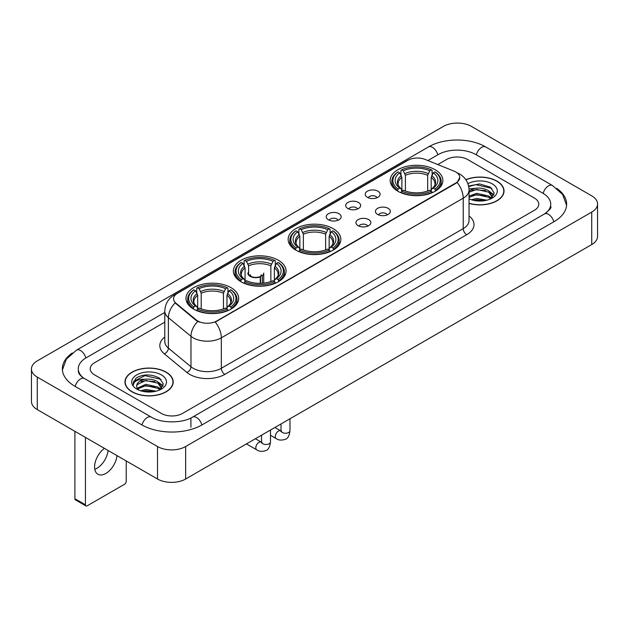 <?xml version="1.0" encoding="UTF-8"?>
<svg xmlns="http://www.w3.org/2000/svg" width="629" height="629" viewBox="0 0 629 629"><rect width="100%" height="100%" fill="white"/><g stroke="black" fill="none" stroke-linecap="round" stroke-linejoin="round"><path stroke-width="0.94" d="M333.134 228.634A26.355 15.214 0 0 0 304.412 225.331A26.355 15.214 0 0 0 288.145 239.39A26.355 15.214 0 0 0 295.866 250.145A26.355 15.214 0 0 0 324.588 253.448A26.355 15.214 0 0 0 340.855 239.39A26.355 15.214 0 0 0 333.134 228.634M278.356 260.257A26.355 15.214 0 0 0 249.642 256.962A26.355 15.214 0 0 0 233.367 271.013A26.355 15.214 0 0 0 241.088 281.776A26.355 15.214 0 0 0 269.81 285.071A26.355 15.214 0 0 0 286.077 271.013A26.355 15.214 0 0 0 278.356 260.257M230.961 287.618A26.355 15.214 0 0 0 202.247 284.324A26.355 15.214 0 0 0 185.98 298.374A26.355 15.214 0 0 0 193.693 309.138A26.355 15.214 0 0 0 222.414 312.432A26.355 15.214 0 0 0 238.682 298.374A26.355 15.214 0 0 0 230.961 287.618M435.166 169.728A26.355 15.214 0 0 0 406.444 166.426A26.355 15.214 0 0 0 390.177 180.484A26.355 15.214 0 0 0 397.898 191.24A26.355 15.214 0 0 0 426.611 194.542A26.355 15.214 0 0 0 442.879 180.484A26.355 15.214 0 0 0 435.166 169.728M367.375 197.294A7.462 4.309 180 0 1 365.897 196.075A7.462 4.309 180 0 1 368.366 190.721A7.462 4.309 180 0 1 377.927 191.2A7.462 4.309 180 0 1 379.405 196.075A7.462 4.309 180 0 1 367.375 197.294M377.015 197.734A4.474 2.587 0 0 0 375.82 196.476A4.474 2.587 0 0 0 371.409 195.823A4.474 2.587 0 0 0 368.287 197.734M347.9 208.537A7.462 4.309 180 0 1 346.422 207.318A7.462 4.309 180 0 1 348.891 201.964A7.462 4.309 180 0 1 358.451 202.444A7.462 4.309 180 0 1 359.93 207.318A7.462 4.309 180 0 1 347.9 208.537M357.539 208.985A4.474 2.587 0 0 0 356.336 207.727A4.474 2.587 0 0 0 351.933 207.067A4.474 2.587 0 0 0 348.812 208.985M328.424 219.78A7.462 4.309 180 0 1 326.946 218.562A7.462 4.309 180 0 1 329.415 213.215A7.462 4.309 180 0 1 338.968 213.695A7.462 4.309 180 0 1 340.454 218.562A7.462 4.309 180 0 1 328.424 219.78M338.064 220.229A4.474 2.587 0 0 0 336.861 218.971A4.474 2.587 0 0 0 332.45 218.318A4.474 2.587 0 0 0 329.329 220.229M377.612 214.442A7.462 4.309 180 0 1 376.126 213.223A7.462 4.309 180 0 1 378.603 207.877A7.462 4.309 180 0 1 388.156 208.356A7.462 4.309 180 0 1 389.634 213.223A7.462 4.309 180 0 1 377.612 214.442M387.252 214.89A4.474 2.587 0 0 0 386.049 213.632A4.474 2.587 0 0 0 381.638 212.979A4.474 2.587 0 0 0 378.516 214.89M358.129 225.685A7.462 4.309 180 0 1 356.651 224.467A7.462 4.309 180 0 1 359.12 219.12A7.462 4.309 180 0 1 368.68 219.6A7.462 4.309 180 0 1 370.159 224.467A7.462 4.309 180 0 1 358.129 225.685M367.768 226.133A4.474 2.587 0 0 0 366.573 224.875A4.474 2.587 0 0 0 362.162 224.223A4.474 2.587 0 0 0 359.041 226.133M454.044 171.127A13.421 7.752 180 0 1 455.836 172A13.421 7.752 180 0 1 459.768 177.48A13.421 7.752 180 0 1 455.836 182.96L216.761 320.987A13.421 7.752 180 0 1 196.272 319.957L176.002 303.241A13.421 7.752 180 0 1 173.573 298.799A13.421 7.752 180 0 1 177.504 293.311L407.899 160.293A13.421 7.752 180 0 1 425.094 159.428L454.044 171.127M469.045 203.403A24.114 13.924 0 0 0 504.033 190.98A24.114 13.924 0 0 0 496.973 181.136A24.114 13.924 0 0 0 465.814 179.69M166.135 372.14A24.114 13.924 0 0 0 139.85 369.129A24.114 13.924 0 0 0 124.967 381.992A24.114 13.924 0 0 0 132.027 391.836A24.114 13.924 0 0 0 158.311 394.847A24.114 13.924 0 0 0 173.195 381.992A24.114 13.924 0 0 0 166.135 372.14M459.768 177.48L457.141 182.418L455.836 183.361L215.252 322.072A17.4 10.048 60 0 1 221.329 337.836A19.892 11.479 180 0 1 193.205 337.836A19.892 11.479 180 0 1 190.972 336.303L168.383 317.676A19.892 11.479 180 0 1 164.79 311.096L164.79 341.539A19.892 11.479 0 0 0 168.383 348.128L190.972 366.754A19.892 11.479 0 0 0 193.205 368.287A19.892 11.479 0 0 0 221.329 368.287L463.219 228.634A19.892 11.479 0 0 0 469.045 220.512L469.045 190.068A19.892 11.479 180 0 1 463.219 198.182A17.4 10.048 -120 0 0 457.141 182.418M199.283 322.072L196.272 320.546L175.098 302.911A17.4 11.636 129.5 0 0 168.383 317.676L168.383 348.128A4.969 3.326 -50.5 0 1 164.311 353.836A24.861 14.357 180 0 1 164.79 336.987M161.386 413.45A14.915 8.609 0 0 0 182.481 413.45L534.414 210.259A14.915 8.609 0 0 0 538.786 204.173A14.915 8.609 0 0 0 534.414 198.08L467.614 159.514A14.915 8.609 0 0 0 446.519 159.514L437.784 164.554L446.519 159.514A14.915 8.609 0 0 1 467.614 159.514L534.414 198.08A14.915 8.609 0 0 1 538.786 204.173A14.915 8.609 0 0 1 534.414 210.259L182.481 413.45A14.915 8.609 0 0 1 161.386 413.45L94.586 374.884L161.386 413.45M164.79 322.174L94.586 362.705A14.915 8.609 0 0 0 90.214 368.791A14.915 8.609 0 0 0 94.586 374.884A14.915 8.609 0 0 1 90.214 368.791A14.915 8.609 0 0 1 94.586 362.705L164.79 322.174M469.045 203.246A23.863 13.783 0 0 0 503.79 190.98A23.863 13.783 0 0 0 496.8 181.238A23.863 13.783 0 0 0 465.908 179.823M471.436 199.747L476.703 198.465L486.925 200.179M473.495 200.313L476.703 199.755L484.778 200.627M469.045 196.099L476.703 193.307L488.709 196.02L491.265 198.465M469.045 197.38L476.703 194.597L488.709 197.309L490.604 198.913M469.014 188.952L476.011 188.228A12.431 7.178 0 0 0 469.045 191.562M476.011 188.228C480.776 187.725 485.014 188.606 488.709 190.87L492.35 196.594L492.263 197.537M469.045 192.23L476.703 189.439L488.709 192.16L492.31 197.239M469.045 198.567L469.58 199.055M469.045 198.819A17.4 10.048 0 0 0 492.224 198.08A17.4 10.048 0 0 0 492.224 183.872A17.4 10.048 0 0 0 467.905 183.707M490.809 198.819L494.158 192.93L490.337 187.143L479.581 183.927L468.589 186.019M468.707 186.577L475.823 184.635L491.87 188.37M471.978 190.501L475.823 189.785L485.659 190.618M490.997 192.93L493.757 195.242M471.978 195.658L475.823 194.943L485.659 195.776M490.997 198.088L491.398 198.355M473.826 200.392L484.589 200.659M489.527 191.46L493.914 194.786M489.527 196.618L491.807 197.993M132.2 391.733A23.863 13.783 0 0 0 158.209 394.721A23.863 13.783 0 0 0 172.944 381.992A23.863 13.783 0 0 0 165.954 372.242A23.863 13.783 0 0 0 139.945 369.254A23.863 13.783 0 0 0 125.21 381.992A23.863 13.783 0 0 0 132.2 391.733M140.589 390.758L145.865 389.469L156.078 391.183M142.657 391.324L145.865 390.758L153.94 391.639M159.97 389.823L163.312 383.942L159.499 378.155C151.322 373.933 143.514 373.885 136.092 378.013L133.23 383.258L133.505 384.948C133.662 381.166 137.554 379.263 145.173 379.232A12.431 7.178 0 0 0 136.65 386.049A12.431 7.178 0 0 0 137.256 388.258L145.865 384.319L157.871 387.032L160.426 389.469M137.672 388.942L145.865 385.601L157.871 388.321L159.758 389.917M145.173 379.232C149.938 378.737 154.168 379.617 157.871 381.874L161.511 387.606L161.425 388.549M136.65 386.19L137.075 384.665L145.865 380.451L157.871 383.163L161.472 388.25M137.256 388.258L138.734 390.066M161.386 374.884A17.4 10.048 0 0 0 136.776 374.884A17.4 10.048 0 0 0 136.776 389.092A17.4 10.048 0 0 0 161.386 389.092A17.4 10.048 0 0 0 161.386 374.884M133.23 383.376L133.773 381.253L144.977 375.639L161.032 379.381M141.132 381.512L144.977 380.797L154.82 381.63M160.151 383.942L162.919 386.253M141.132 386.67L144.977 385.954L154.82 386.788M160.151 389.099L160.56 389.359M142.987 391.395L153.751 391.663M158.681 382.471L163.076 385.797M158.681 387.621L160.969 389.005M397.426 190.964L398.126 189.077A23.666 13.665 0 0 1 398.126 171.89L399.753 172.826A21.378 12.344 0 0 0 399.753 188.134L401.365 189.054L401.884 190.972M401.884 190.186L401.884 177.331L399.753 172.826M400.94 174.862L400.94 170.262L401.648 169.861A23.666 13.665 0 0 1 431.415 169.861L429.788 170.797A21.378 12.344 0 0 0 403.275 170.797L405.398 175.302L405.398 191.019M427.665 191.019L427.665 175.302L429.788 170.797M400.94 192.325A24.665 14.239 0 0 0 432.123 192.325L431.415 191.106A23.666 13.665 0 0 1 401.648 191.106L400.94 192.749M432.123 192.749L432.123 192.325M398.126 171.89L397.426 172.291A24.665 14.239 0 0 0 391.867 181.294A24.665 14.239 0 0 0 397.426 190.296M431.415 169.861L432.123 170.262L432.123 174.862M401.648 191.106L403.275 190.17A21.378 12.344 0 0 0 429.788 190.17L431.415 191.106M399.753 188.134L398.126 189.077M403.275 170.797L401.648 169.861M401.365 175.601A19.122 11.039 0 0 0 401.365 189.054L401.451 189.109C398.739 186.483 397.63 184.698 398.133 183.762A18.398 10.622 0 0 1 401.884 177.331M435.638 190.296A24.665 14.239 0 0 0 441.188 181.294A24.665 14.239 0 0 0 435.638 172.291L434.93 171.89A23.666 13.665 0 0 1 434.93 189.077L435.638 190.964M434.93 189.077L433.302 188.134A21.378 12.344 0 0 0 433.302 172.826L434.93 171.89M433.302 172.826L431.179 177.331L431.179 190.186L431.698 189.054L433.302 188.134M431.179 177.331A18.398 10.622 0 0 1 434.93 183.762C435.425 184.706 434.325 186.491 431.604 189.109L431.698 189.054A19.122 11.039 0 0 0 431.698 175.601M431.179 190.972L431.179 190.186M295.394 249.87L296.102 247.983A23.666 13.665 0 0 1 296.102 230.796L297.729 231.739A21.378 12.344 0 0 0 297.729 247.048L299.333 247.96L299.852 249.878M299.852 249.092L299.852 236.237L297.729 231.739M298.909 233.776L298.909 229.168L299.616 228.767A23.666 13.665 0 0 1 329.384 228.767L327.756 229.703A21.378 12.344 0 0 0 301.244 229.703L303.367 234.208L303.367 249.925M325.633 249.925L325.633 234.208L327.756 229.703M298.909 251.23A24.665 14.239 0 0 0 330.091 251.23L329.384 250.012A23.666 13.665 0 0 1 299.616 250.012L298.909 251.655M330.091 251.655L330.091 251.23M296.102 230.796L295.394 231.197A24.665 14.239 0 0 0 289.835 240.199A24.665 14.239 0 0 0 295.394 249.202M329.384 228.767L330.091 229.168L330.091 233.776M299.616 250.012L301.244 249.076A21.378 12.344 0 0 0 327.756 249.076L329.384 250.012M297.729 247.048L296.102 247.983M301.244 229.703L299.616 228.767M299.333 234.507A19.122 11.039 0 0 0 299.333 247.96L299.42 248.015C296.707 245.389 295.599 243.604 296.102 242.668A18.398 10.622 0 0 1 299.852 236.237M333.606 249.202A24.665 14.239 0 0 0 339.165 240.199A24.665 14.239 0 0 0 333.606 231.197L332.898 230.796A23.666 13.665 0 0 1 332.898 247.983L333.606 249.87M332.898 247.983L331.271 247.048A21.378 12.344 0 0 0 331.271 231.739L332.898 230.796M331.271 231.739L329.148 236.237L329.148 249.092L329.667 247.96L331.271 247.048M329.148 236.237A18.398 10.622 0 0 1 332.898 242.668C333.401 243.612 332.293 245.396 329.58 248.015L329.667 247.96A19.122 11.039 0 0 0 329.667 234.507M329.148 249.878L329.148 249.092M240.616 281.493L241.324 279.606A23.666 13.665 0 0 1 241.324 262.419L242.951 263.362A21.378 12.344 0 0 0 242.951 278.671L244.555 279.583L245.074 281.501M245.074 280.715L245.074 267.868L242.951 263.362M244.131 265.399L244.131 260.791L244.838 260.39A23.666 13.665 0 0 1 274.606 260.39L272.978 261.334A21.378 12.344 0 0 0 246.466 261.334L248.589 265.839L248.589 274.22M270.855 281.556L270.855 265.839L272.978 261.334M244.131 282.861A24.665 14.239 0 0 0 275.313 282.861L274.606 281.635A23.666 13.665 0 0 1 244.838 281.635L244.131 283.278M275.313 283.278L275.313 282.861M241.324 262.419L240.616 262.828A24.665 14.239 0 0 0 235.057 271.83A24.665 14.239 0 0 0 240.616 280.825M274.606 260.39L275.313 260.791L275.313 265.399M244.838 281.635L246.466 280.699A21.378 12.344 0 0 0 272.978 280.699L274.606 281.635M242.951 278.671L241.324 279.606M246.466 261.334L244.838 260.39M244.555 266.13A19.122 11.039 0 0 0 244.555 279.583L244.65 279.646C241.929 277.012 240.821 275.235 241.324 274.291A18.398 10.622 0 0 1 245.074 267.868M278.828 280.825A24.665 14.239 0 0 0 284.387 271.83A24.665 14.239 0 0 0 278.828 262.828L278.12 262.419A23.666 13.665 0 0 1 278.12 279.606L278.828 281.493M278.12 279.606L276.493 278.671A21.378 12.344 0 0 0 276.493 263.362L278.12 262.419M276.493 263.362L274.37 267.868L274.37 280.715L274.889 279.583L276.493 278.671M274.37 267.868A18.398 10.622 0 0 1 278.12 274.291C278.623 275.235 277.515 277.019 274.802 279.646L274.889 279.583A19.122 11.039 0 0 0 274.889 266.13M274.37 281.501L274.37 280.715M193.221 308.855L193.929 306.968A23.666 13.665 0 0 1 193.929 289.78L195.556 290.724A21.378 12.344 0 0 0 195.556 306.032L197.16 306.944L197.679 308.863M197.679 308.084L197.679 295.229L195.556 290.724M196.735 292.76L196.735 288.161L197.443 287.752A23.666 13.665 0 0 1 227.211 287.752L225.591 288.695A21.378 12.344 0 0 0 199.071 288.695L201.201 293.2L201.201 308.918M223.46 308.918L223.46 293.2L225.591 288.695M196.735 310.223A24.665 14.239 0 0 0 227.918 310.223L227.211 309.004A23.666 13.665 0 0 1 197.443 309.004L196.735 310.64M227.918 310.64L227.918 310.223M193.929 289.78L193.221 290.189A24.665 14.239 0 0 0 187.67 299.192A24.665 14.239 0 0 0 193.221 308.194M227.211 287.752L227.918 288.161L227.918 292.76M197.443 309.004L199.071 308.061A21.378 12.344 0 0 0 225.591 308.061L227.211 309.004M195.556 306.032L193.929 306.968M199.071 288.695L197.443 287.752M197.16 293.491A19.122 11.039 0 0 0 197.16 306.944L197.254 307.007C194.534 304.381 193.425 302.596 193.929 301.653A18.398 10.622 0 0 1 197.679 295.229M231.441 308.194A24.665 14.239 0 0 0 236.991 299.192A24.665 14.239 0 0 0 231.441 290.189L230.733 289.78A23.666 13.665 0 0 1 230.733 306.968L231.441 308.855M230.733 306.968L229.105 306.032A21.378 12.344 0 0 0 229.105 290.724L230.733 289.78M229.105 290.724L226.975 295.229L226.975 308.084L227.494 306.944L229.105 306.032M226.975 295.229A18.398 10.622 0 0 1 230.725 301.653C231.228 302.596 230.12 304.381 227.407 307.007L227.494 306.944A19.122 11.039 0 0 0 227.494 293.491M226.975 308.863L226.975 308.084M263.74 283.136L263.74 273.088A7.957 4.592 180 0 1 262.364 275.667L262.364 283.262M247.826 273.088A7.957 4.592 0 0 0 250.161 276.335A7.957 4.592 0 0 0 260.257 276.886L260.257 283.357M260.563 283.349L260.563 276.249A5.472 3.161 0 0 0 261.255 274.708M248.589 271.948A7.462 4.309 -0 0 0 250.515 276.131A7.462 4.309 -0 0 0 259.895 276.681L260.257 276.886M260.563 276.249L262.364 275.667M250.318 274.708A5.472 3.161 0 0 0 251.325 276.54M108.078 450.474A15.914 9.183 -60 0 1 96.913 468.306A15.914 9.183 -60 0 1 94.782 469.297M104.445 448.375A15.914 9.183 120 0 0 95.191 462.386A15.914 9.183 120 0 0 97.88 474.242A15.914 9.183 120 0 0 105.837 473.456A15.914 9.183 120 0 0 117.002 455.624M85.442 504.796A2.485 1.439 120 0 0 85.961 505.936L75.409 499.843A2.485 1.439 -60 0 1 74.898 498.711L85.442 504.796L85.442 437.407M74.898 431.313L74.898 498.711M85.961 505.936A2.485 1.439 120 0 0 87.203 505.81L124.471 484.299A2.485 1.439 120 0 0 126.225 481.248L126.225 460.947M545.76 213.152A26.85 15.505 0 0 0 550.721 204.173A26.85 15.505 0 0 0 542.851 193.213L476.051 154.648A26.85 15.505 0 0 0 438.083 154.648L427.862 160.544M164.79 312.424L86.149 357.83A26.85 15.505 0 0 0 78.279 368.791A26.85 15.505 0 0 0 83.24 377.77M157.517 446.535A19.892 11.479 0 0 0 185.641 446.535L591.724 212.091A19.892 11.479 0 0 0 597.55 203.969A19.892 11.479 0 0 0 591.724 195.847L471.483 126.429A19.892 11.479 0 0 0 443.359 126.429L37.276 360.881A19.892 11.479 0 0 0 31.45 368.995A19.892 11.479 0 0 0 37.276 377.117L157.517 446.535L157.517 479.015A19.892 11.479 0 0 0 185.641 479.015L591.724 244.571A19.892 11.479 0 0 0 597.55 236.449L597.55 203.969M31.45 368.995L31.45 401.475A19.892 11.479 0 0 0 37.276 409.597L157.517 479.015M72.256 353.003A42.764 24.688 0 0 0 62.373 368.791A42.764 24.688 0 0 0 74.898 386.253L141.698 424.819A42.764 24.688 0 0 0 202.168 424.819L554.102 221.628A42.764 24.688 0 0 0 566.627 204.173A42.764 24.688 0 0 0 556.744 188.386M176.002 303.241L176.002 303.831M196.272 319.957L196.272 320.546M216.761 320.987L216.761 321.388M455.836 182.96L455.836 183.361M224.844 374.373A4.969 2.87 60 0 1 221.329 368.287L221.329 337.836L463.219 198.182L463.219 228.634A4.969 2.87 60 0 0 466.734 234.719L224.844 374.373A24.861 14.357 180 0 1 189.691 374.373A24.861 14.357 180 0 1 186.899 372.462L164.311 353.836M469.045 190.068C468.707 182.913 465.562 177.551 459.618 173.981L457.102 172.755A17.4 8.153 112 0 0 456.874 172.668M176.026 294.333A17.4 10.048 -120 0 0 174.217 295.009C168.273 298.578 165.128 303.941 164.79 311.096M174.217 295.009L406.436 160.938A17.4 10.048 60 0 1 407.757 160.379M197.758 321.466A17.4 11.636 129.5 0 0 190.972 336.303L190.972 366.754A4.969 3.326 -50.5 0 1 186.899 372.462M469.045 215.959A24.861 14.357 180 0 1 466.734 234.719M427.665 175.302A18.398 10.622 0 0 0 405.398 175.302M428.184 173.565A19.122 11.039 0 0 0 404.879 173.565M325.633 234.208A18.398 10.622 0 0 0 303.367 234.208M326.152 232.478A19.122 11.039 0 0 0 302.848 232.478M270.855 265.839A18.398 10.622 0 0 0 248.589 265.839M271.374 264.101A19.122 11.039 0 0 0 248.07 264.101M223.46 293.2A18.398 10.622 0 0 0 201.201 293.2M223.979 291.463A19.122 11.039 0 0 0 200.682 291.463M289.969 418.78L289.969 430.668A4.474 2.587 180 0 1 288.452 432.603A4.474 2.587 180 0 1 282.327 432.493A4.474 2.587 180 0 1 281.021 430.668L280.872 431.636L281.273 431.297M289.969 430.668C289.356 435.866 287.744 438.767 285.141 439.372C281.446 440.52 278.474 440.261 276.225 438.602A4.474 2.587 -60 0 1 275.541 435.016A4.474 2.587 -60 0 1 278.466 431.069A4.474 2.587 -60 0 1 278.663 430.967A4.474 2.587 -60 0 1 280.699 430.849L281.611 431.211M270.494 430.032L270.494 441.912A4.474 2.587 180 0 1 268.976 443.846A4.474 2.587 180 0 1 262.851 443.736A4.474 2.587 180 0 1 261.538 441.912L261.397 442.879L261.798 442.549M270.494 441.912C269.88 447.109 268.269 450.01 265.666 450.616C261.971 451.764 258.999 451.504 256.75 449.845A4.474 2.587 -60 0 1 256.058 446.26A4.474 2.587 -60 0 1 258.983 442.321A4.474 2.587 -60 0 1 259.187 442.211A4.474 2.587 -60 0 1 261.224 442.093L262.128 442.454M201.87 424.992A7.957 4.592 -120 0 0 196.547 417.507A7.957 4.592 -120 0 0 192.568 417.113C182.78 423.443 161.079 423.443 151.298 417.113L84.498 378.548C83.704 378.257 79.828 375.615 78.609 372.816L78.279 371.228M141.997 424.992A7.957 4.592 -60 0 1 147.32 417.507A7.957 4.592 -60 0 1 151.298 417.113M75.197 386.426A7.957 4.592 -60 0 1 80.52 378.941A7.957 4.592 -60 0 1 84.498 378.548M62.413 369.915L66.375 359.096L76.541 350.133A7.957 4.592 60 0 1 80.52 350.526A7.957 4.592 60 0 1 85.851 358.011M76.541 350.133L428.483 146.942A7.957 4.592 60 0 1 432.453 147.335A7.957 4.592 60 0 1 437.784 154.82M428.483 146.942C443.995 137.712 470.138 137.712 485.659 146.942A7.957 4.592 120 0 0 481.68 147.335A7.957 4.592 120 0 0 476.35 154.82M566.587 205.29L562.625 194.471L552.459 185.508A7.957 4.592 120 0 0 548.48 185.901A7.957 4.592 120 0 0 543.149 193.386M553.803 221.801A7.957 4.592 -120 0 0 548.48 214.324A7.957 4.592 -120 0 0 544.502 213.931L192.568 417.113M185.641 479.015L185.641 446.535M37.276 409.597L37.276 377.117M591.724 244.571L591.724 212.091M190.917 427.256L190.917 418.324M406.436 160.938L409.628 159.452M503.79 192.969L503.79 190.98M492.35 197.443L492.35 196.594M172.944 383.981L172.944 381.992M161.511 388.455L161.511 387.606M125.21 383.981L125.21 381.992M391.867 185.846L391.867 181.294M441.188 185.846L441.188 181.294M289.835 244.752L289.835 240.199M339.165 244.752L339.165 240.199M235.057 276.375L235.057 271.83M284.387 276.375L284.387 271.83M187.67 303.736L187.67 299.192M236.991 303.736L236.991 299.192M276.225 438.602L270.494 435.292M281.021 423.954L281.021 430.668M280.699 430.849L274.889 427.492M256.75 449.845L246.458 443.909M261.538 435.197L261.538 441.912M261.224 442.093L255.405 438.735M550.721 206.611C551.83 207.413 549.754 209.85 544.502 213.931M485.659 146.942L552.459 185.508"/></g></svg>
